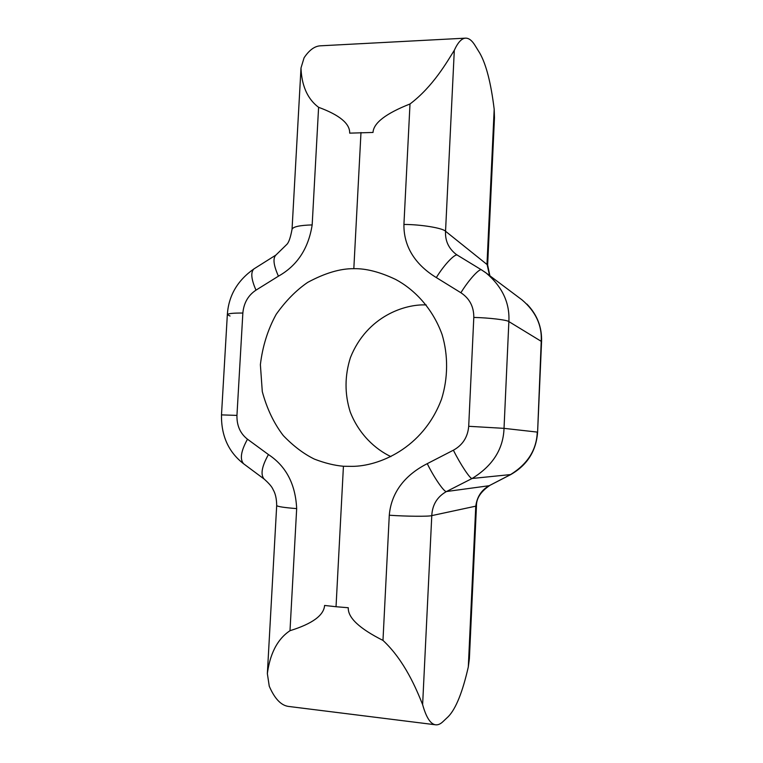 <?xml version="1.0" encoding="UTF-8"?>
<svg xmlns="http://www.w3.org/2000/svg" width="763" height="763" viewBox="0 0 763 763"><rect width="100%" height="100%" fill="white"/><g stroke="black" fill="none" stroke-linecap="round" stroke-linejoin="round"><path stroke-width="1.14" d="M465.554 38.15L320.384 45.818C314.661 46.114 309.234 50.091 304.094 57.769L301.004 67.955C301.366 78.732 304.017 96.453 318.6 107.306C339.63 115.041 349.998 123.654 349.683 133.143L373.012 132.457C373.546 122.986 385.878 113.487 409.998 103.978C433.031 86.61 447.051 61.841 454.309 50.282C457.905 42.394 461.663 38.35 465.554 38.15C468.825 38.055 471.963 40.449 474.967 45.332L479.746 53.067C486.174 64.283 490.981 83.005 494.186 109.252L494.472 117.712L487.643 264.999L489.875 275.786M426.231 304.942C405.477 303.836 367.127 315.882 350.446 357.532C344.647 375.806 344.571 393.927 350.207 411.896C358.944 434.347 375.367 449.293 390.904 456.617M360.985 132.514L353.822 268.681C366.021 268.404 379.964 271.99 395.663 279.449C413.842 289.158 432.402 307.718 442.063 334.49C448.253 355.11 448.139 378.047 441.548 399.106C422.883 448.978 377.933 466.403 352.048 466.355L343.426 466.26L336.035 606.728L324.59 605.45C323.884 615.35 312.353 623.772 289.997 630.696C273.831 641.425 269.081 660.729 267.355 673.615L269.253 686.204C274.69 698.755 281.137 705.508 288.595 706.443L435.625 724.802C430.542 724.163 426.202 717.439 422.626 704.611C416.484 689.361 404.648 660.567 382.978 640.405C359.354 628.531 347.794 617.639 348.281 607.739L336.035 606.728M353.822 268.681C340.336 268.509 324.962 273.078 307.699 282.386C296.263 290.188 285.763 300.832 276.196 314.318C267.832 329.492 262.567 346.268 260.383 364.647L262.291 391.6C266.897 408.672 273.898 423.331 283.283 435.568C293.345 446.031 303.712 453.88 314.394 459.107C324.771 463.093 334.452 465.478 343.426 466.26M435.625 724.802C438 725.079 440.413 724.049 442.864 721.731L448.425 716.476C455.969 708.56 462.597 692.041 468.31 666.91L475.759 506.336C476.951 496.923 481.424 490.046 489.169 485.716L510.771 474.557C527.281 465.087 536.217 450.952 537.6 432.154L541.568 341.538C542.026 327.136 537.142 314.652 526.918 304.084M382.978 640.405L389.283 515.225C391.39 490.809 406.755 474.071 427.261 463.656C434.109 477.714 444.476 492.65 446.489 491.525C437.247 496.732 432.335 504.763 431.782 515.616L422.626 704.611M427.261 463.656L453.394 450.199C462.664 445.087 467.767 437.123 468.701 426.298L473.804 317.437C473.89 306.697 469.579 298.467 460.89 292.744L436.331 277.579C417.075 265.829 403.589 248.299 403.923 224.456L409.998 103.978M484.41 271.752L486.269 273.097C502.369 286.85 509.903 303.016 508.864 321.585L504.028 428.358C503.284 449.149 492.65 465.85 472.125 478.477L446.489 491.525L489.169 485.716L510.352 474.71C527.681 463.99 536.647 449.788 537.257 432.087L504.028 428.358L468.701 426.298M537.6 432.154L541.234 341.147C542.092 325.324 535.702 311.571 522.064 299.907L486.269 273.087M489.55 275.548L487.004 263.988L494.186 109.252M454.309 50.282L445.544 231.256C445.048 240.555 448.463 248.166 455.797 254.079L457.771 255.405M453.394 450.199C460.347 464.276 470.447 479.441 472.125 478.477L510.771 474.557M460.89 292.744C468.921 279.601 480.022 267.555 481.73 270.016L457.647 255.319C455.635 252.687 444.276 264.475 436.331 277.579M389.283 515.225C406.383 516.427 428.825 516.608 431.782 515.616L476.465 506.012L469.379 658.717L468.31 666.91M289.997 630.696L296.673 508.616C295.519 484.219 286.106 466.193 268.433 454.557L247.479 439.202C240.24 433.537 236.73 425.592 236.95 415.396L242.853 313.04C243.798 302.959 248.175 295.319 255.996 290.14L278.428 276.177C297.198 265.667 308.443 248.576 312.172 224.913L318.6 107.306M268.433 454.557C261.747 466.536 260.317 474.7 264.151 479.059L264.151 479.059C269.11 483.437 272.105 486.985 273.144 489.693C275.433 493.489 276.616 498.783 276.692 505.583L267.355 673.615M247.479 439.202C240.908 451.114 239.639 459.326 243.674 463.828L264.151 479.059M255.996 290.14C251.218 279.287 250.531 272.21 253.936 268.9L253.936 268.9C237.436 280.488 228.576 295.729 227.336 314.633L230.044 316.035M278.428 276.177C273.555 265.286 272.706 258.256 275.891 255.071L253.936 268.9M403.923 224.456C420.861 224.427 442.826 228.08 445.544 231.256L487.643 264.999M541.568 341.538L508.864 321.585C507.281 319.964 488.816 317.742 473.804 317.437M296.673 508.616C284.237 507.614 277.57 506.603 276.692 505.583M236.95 415.396L221.489 414.881C221.165 435.854 228.566 452.163 243.674 463.828M242.853 313.04C233.287 312.983 228.118 313.507 227.336 314.633L221.489 414.881M301.004 67.955L292.048 229.262C293.116 226.725 299.821 225.276 312.172 224.913M486.222 273.059L481.73 270.016M476.465 506.012C476.265 498.516 480.652 491.696 489.627 485.554M292.048 229.262C290.512 237.541 288.767 242.596 286.802 244.427L275.891 255.071"/></g></svg>
